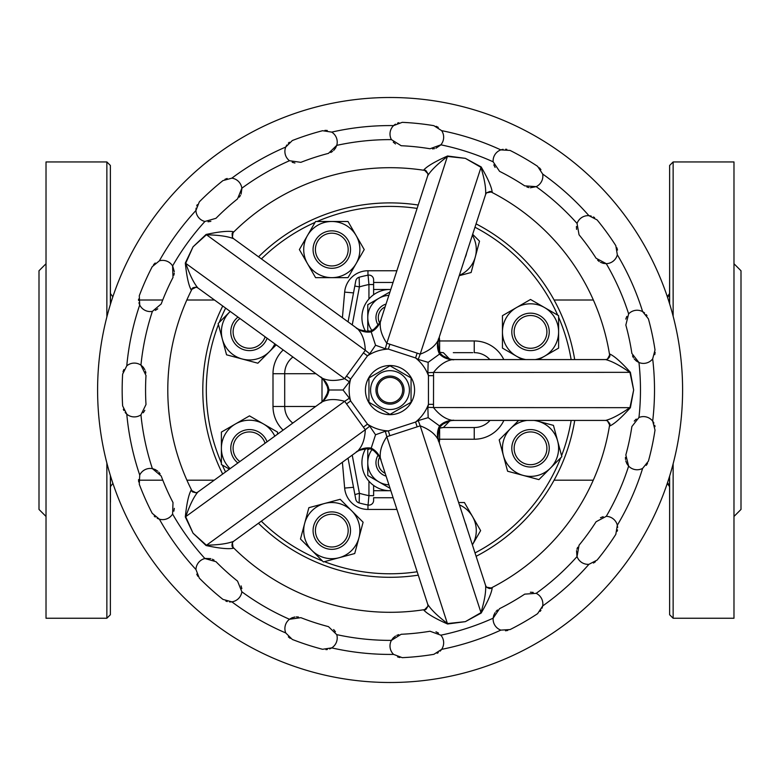 <?xml version="1.0" encoding="UTF-8"?>
<svg xmlns="http://www.w3.org/2000/svg" width="780" height="780" viewBox="0 0 780 780"><rect width="100%" height="100%" fill="white"/><g stroke="black" fill="none" stroke-linecap="round" stroke-linejoin="round"><path stroke-width="1.17" d="M390 370.675A19.422 19.422 0 0 1 409.422 390.098A19.422 19.422 0 0 1 390 409.519A19.422 19.422 0 0 1 370.578 390.098A19.422 19.422 0 0 1 390 370.675M411.06 402.256L390 414.414L368.94 402.256L368.94 377.939L390 365.781L411.06 377.939L411.06 402.256M390 376.058A14.04 14.04 0 0 1 404.04 390.098A14.04 14.04 0 0 1 390 404.137A14.04 14.04 0 0 1 375.96 390.098A14.04 14.04 0 0 1 390 376.058M390 402.782A12.685 12.685 0 0 0 402.685 390.098A12.685 12.685 0 0 0 390 377.403A12.685 12.685 0 0 0 377.315 390.098A12.685 12.685 0 0 0 390 402.782M390 365.527A24.57 24.57 0 0 1 414.57 390.098A24.57 24.57 0 0 1 390 414.668A24.57 24.57 0 0 1 365.43 390.098A24.57 24.57 0 0 1 390 365.527M46.02 516.457L39 509.438L39 270.757L46.02 263.738M106.86 316.963L106.86 161.947L110.37 165.457L110.37 304.502M110.37 475.498L110.37 614.737L106.86 618.248L106.86 463.037M106.86 161.947L46.02 161.947L46.02 618.248L106.86 618.248M733.98 516.457L741 509.438L741 270.757L733.98 263.738M669.63 303.878L669.63 165.457L673.14 161.947L733.98 161.947L733.98 618.248L673.14 618.248L669.63 614.737L669.63 476.122M425.704 170.566A222.3 222.3 0 0 0 232.313 233.405M232.313 546.595A222.3 222.3 0 0 0 425.704 609.433M490.269 588.451A222.3 222.3 0 0 0 609.784 423.94M609.784 356.06A222.3 222.3 0 0 0 490.269 191.548M485.618 194.434L485.618 194.434C486.077 188.155 484.507 179.107 480.909 167.3L465.358 158.35L447.525 156.448C437.677 163.888 431.087 170.284 427.762 175.636L427.957 173.794L425.968 170.615L423.998 169.689C427.625 165.916 435.474 161.353 447.554 156L465.358 158.35L481.153 166.92C487.783 178.347 491.449 186.654 492.16 191.841L490.025 191.422L486.544 192.826L492.16 191.841M607.425 420.8L605.621 420.42C611.725 418.909 619.837 414.619 629.957 407.55L633.662 390L629.957 372.45C619.837 365.381 611.725 361.091 605.611 359.58L607.415 359.2C609.239 357.552 610.028 356.479 609.784 355.982L610.096 354.169C614.816 356.44 621.572 362.495 630.396 372.333L633.662 390L630.396 407.667C621.572 417.505 614.816 423.56 610.096 425.831L609.833 423.677L607.425 420.8L610.096 425.831M427.762 604.364L427.762 604.364C431.087 609.716 437.677 616.112 447.525 623.551L465.358 621.65L480.909 612.7C484.507 600.892 486.077 591.844 485.618 585.566L486.544 587.174C488.67 588.393 489.928 588.812 490.337 588.432L492.16 588.159C491.449 593.346 487.783 601.653 481.153 613.08L465.358 621.65L447.554 624C435.474 618.647 427.625 614.084 423.998 610.311L425.968 609.385L427.957 606.216L423.998 610.311M401.173 634.276L391.423 640.38A11.7 11.7 0 0 0 393.588 654.4L402.236 657.657A267.93 267.93 0 0 0 433.865 654.332L441.646 649.35A11.7 11.7 0 0 0 440.846 635.183L430.043 631.244A244.53 244.53 0 0 1 401.173 634.276M499.57 608.654L493.145 618.189A11.7 11.7 0 0 0 500.828 630.113L510.052 629.577A267.93 267.93 0 0 0 537.596 613.675L542.675 605.953A11.7 11.7 0 0 0 536.182 593.346L524.716 594.136A244.53 244.53 0 0 1 499.57 608.654M579.043 545.22L577.054 556.55A11.7 11.7 0 0 0 588.919 564.32L597.119 560.079A267.93 267.93 0 0 0 615.82 534.339L617.321 525.223A11.7 11.7 0 0 0 606.265 516.341L596.105 521.732A244.53 244.53 0 0 1 579.043 545.22M625.843 454.945L628.631 466.108A11.7 11.7 0 0 0 642.632 468.38L648.404 461.165A267.93 267.93 0 0 0 655.015 430.053L652.675 421.112A11.7 11.7 0 0 0 638.957 417.495L631.878 426.553A244.53 244.53 0 0 1 625.843 454.945M631.878 353.447L638.957 362.505A11.7 11.7 0 0 0 652.675 358.888L655.015 349.947A267.93 267.93 0 0 0 648.404 318.835L642.632 311.62A11.7 11.7 0 0 0 628.631 313.892L625.843 325.055A244.53 244.53 0 0 1 631.878 353.447M596.105 258.268L606.265 263.66A11.7 11.7 0 0 0 617.321 254.777L615.82 245.661A267.93 267.93 0 0 0 597.119 219.921L588.919 215.68A11.7 11.7 0 0 0 577.054 223.451L579.043 234.78A244.53 244.53 0 0 1 596.105 258.268M524.716 185.864L536.182 186.654A11.7 11.7 0 0 0 542.675 174.047L537.596 166.325A267.93 267.93 0 0 0 510.052 150.423L500.828 149.887A11.7 11.7 0 0 0 493.145 161.811L499.57 171.346A244.53 244.53 0 0 1 524.716 185.864M430.043 148.756L440.846 144.817A11.7 11.7 0 0 0 441.646 130.65L433.865 125.668A267.93 267.93 0 0 0 402.236 122.343L393.588 125.599A11.7 11.7 0 0 0 391.423 139.62L401.173 145.724A244.53 244.53 0 0 1 430.043 148.756M155.357 310.381L157.755 308.831M152.383 311.366L161.197 303.976A244.53 244.53 0 0 1 173.004 277.456L172.595 265.96A11.7 11.7 0 0 0 159.374 260.832L152.227 266.682A267.93 267.93 0 0 0 139.288 295.747L139.718 304.97A11.7 11.7 0 0 0 152.383 311.366A250.38 250.38 0 0 0 140.946 365.157A11.7 11.7 0 0 0 126.779 365.84L122.635 374.098A267.93 267.93 0 0 0 122.635 405.902L126.779 414.16A11.7 11.7 0 0 0 140.946 414.843L145.996 404.518A244.53 244.53 0 0 1 145.996 375.482L140.946 365.157M143.267 412.747L144.826 410.348M173.862 511.173L174.31 508.355M172.595 514.039L173.004 502.544A244.53 244.53 0 0 1 161.197 476.024L152.383 468.634A11.7 11.7 0 0 0 139.718 475.03L139.288 484.253A267.93 267.93 0 0 0 152.227 513.318L159.374 519.168A11.7 11.7 0 0 0 172.595 514.039A250.38 250.38 0 0 0 204.916 558.529A11.7 11.7 0 0 0 195.946 569.517L199.309 578.117A267.93 267.93 0 0 0 222.953 599.401L231.855 601.848A11.7 11.7 0 0 0 241.849 591.776L237.549 581.11A244.53 244.53 0 0 1 215.972 561.688L204.916 558.529M241.839 588.646L241.098 585.887M335.449 631.771L333.655 629.548M336.736 634.627L328.468 626.633A244.53 244.53 0 0 1 300.856 617.663L289.477 619.271A11.7 11.7 0 0 0 285.753 632.96L292.315 639.454A267.93 267.93 0 0 0 322.569 649.282L331.705 647.887A11.7 11.7 0 0 0 336.736 634.627A250.38 250.38 0 0 0 390.098 640.38A250.38 250.38 0 0 0 391.423 640.38M438.516 633.097L435.971 631.8M533.208 592.39L530.351 592.234M603.145 516.682L600.483 517.706M636.256 419.075L634.237 421.093M626.798 316.436L625.774 319.098M576.41 226.522L576.557 229.369M493.808 164.873L495.105 167.417M393.276 142.145L395.489 143.949M292.188 162.279L294.947 163.03M289.477 160.729L300.856 162.338A244.53 244.53 0 0 1 328.468 153.368L336.736 145.373A11.7 11.7 0 0 0 331.705 132.112L322.569 130.718A267.93 267.93 0 0 0 292.315 140.546L285.753 147.04A11.7 11.7 0 0 0 289.477 160.729A250.38 250.38 0 0 0 241.849 188.224A11.7 11.7 0 0 0 231.855 178.152L222.953 180.599A267.93 267.93 0 0 0 199.309 201.883L195.946 210.483A11.7 11.7 0 0 0 204.916 221.471L215.972 218.312A244.53 244.53 0 0 1 237.549 198.89L241.849 188.224M208.036 221.793L210.853 221.345M330.769 152.5L332.553 151.388M333.665 150.442L335.507 148.132M335.517 148.112L336.648 145.645M239.294 197.155L240.474 195.419M241.108 194.103L241.888 188.506M173.901 275.165L174.272 273.098M174.31 271.645L172.741 266.214M145.88 373.025L145.382 370.988M144.826 369.642L143.198 367.175M143.179 367.156L141.19 365.323M160.095 473.821L158.808 472.163M157.745 471.169L155.259 469.57M155.239 469.56L152.666 468.692M214.071 560.128L212.413 559.221M210.844 558.646L205.198 558.46M298.486 617.019L296.39 616.863M294.938 616.98L292.09 617.76M292.071 617.77L289.702 619.096M325.962 649.652L327.317 649.525M329.599 648.921L331.217 648.18M288.366 636.88L290.189 638.352M225.898 601.117L227.185 601.546M229.515 601.936L231.299 601.907M196.745 574.158L197.818 576.254M154.226 516.087L155.23 517.004M157.199 518.3L158.837 519.002M138.557 479.593L138.684 481.942M123.337 409.247L123.874 410.494M125.151 412.483L126.36 413.79M123.864 369.544L123.026 371.738M138.567 299.081L138.557 300.436M138.908 302.776L139.483 304.453M155.201 263.026L153.543 264.683M197.291 204.643L196.736 205.871M196.102 208.153L195.946 209.918M227.155 178.464L224.962 179.303M289.36 142.243L288.337 143.14M286.845 144.973L285.977 146.523M327.278 130.474L324.938 130.357M390.098 682.5A292.5 292.5 0 0 0 682.597 390A292.5 292.5 0 0 0 390.098 97.5A292.5 292.5 0 0 0 97.597 390A292.5 292.5 0 0 0 390.098 682.5M523.351 349.177A18.72 18.72 0 0 1 513.23 324.714A18.72 18.72 0 0 1 537.693 314.594A18.72 18.72 0 0 1 547.813 339.066A18.72 18.72 0 0 1 523.351 349.177M536.796 316.758A16.38 16.38 0 0 0 515.395 325.611A16.38 16.38 0 0 0 524.248 347.022A16.38 16.38 0 0 0 545.649 338.169A16.38 16.38 0 0 0 536.796 316.758M349.089 256.747A18.72 18.72 0 0 1 324.616 266.867A18.72 18.72 0 0 1 314.506 242.395A18.72 18.72 0 0 1 338.969 232.284A18.72 18.72 0 0 1 349.089 256.747M316.66 243.292A16.38 16.38 0 0 0 325.514 264.703A16.38 16.38 0 0 0 346.924 255.85A16.38 16.38 0 0 0 338.072 234.439A16.38 16.38 0 0 0 316.66 243.292M465.26 522.902A18.72 18.72 0 0 1 466.537 526.832M237.88 462.988A18.72 18.72 0 0 1 256.649 431.008A18.72 18.72 0 0 1 267.033 441.802M265.054 443.245A16.38 16.38 0 0 0 235.189 440.29A16.38 16.38 0 0 0 239.85 461.555M324.646 513.318A18.72 18.72 0 0 1 349.089 523.468A18.72 18.72 0 0 1 338.949 547.921A18.72 18.72 0 0 1 314.496 537.771A18.72 18.72 0 0 1 324.646 513.318M338.052 545.756A16.38 16.38 0 0 0 346.934 524.355A16.38 16.38 0 0 0 325.533 515.483A16.38 16.38 0 0 0 316.66 536.874A16.38 16.38 0 0 0 338.052 545.756M513.221 455.452A18.72 18.72 0 0 1 523.37 430.999A18.72 18.72 0 0 1 547.823 441.148A18.72 18.72 0 0 1 537.673 465.601A18.72 18.72 0 0 1 513.221 455.452M545.659 442.046A16.38 16.38 0 0 0 524.267 433.163A16.38 16.38 0 0 0 515.385 454.555A16.38 16.38 0 0 0 536.776 463.437A16.38 16.38 0 0 0 545.659 442.046M267.091 338.237A18.72 18.72 0 0 1 232.177 339.037A18.72 18.72 0 0 1 237.998 317.099M239.986 318.542A16.38 16.38 0 0 0 250.195 348.25A16.38 16.38 0 0 0 265.102 336.794M365.596 448.753A28.08 28.08 0 0 0 390.829 490.698L373.62 490.717M373.62 289.477L390.77 289.477A28.08 28.08 0 0 0 365.479 331.237M386.09 476.122A14.04 14.04 0 0 1 378.212 455.003M378.144 325.084A14.04 14.04 0 0 1 386.022 304.093M324.392 561.668A183.69 183.69 0 0 0 417.163 571.76M475.02 552.923A183.69 183.69 0 0 0 560.771 457.762M561.571 455.695A183.69 183.69 0 0 0 571.165 420.42M571.135 359.58A183.69 183.69 0 0 0 558.607 317.187M557.71 315.159A183.69 183.69 0 0 0 474.962 227.233M417.105 208.416A183.69 183.69 0 0 0 317.09 221.491M258.541 256.815A187.2 187.2 0 0 1 418.207 205.033M485.56 194.62L476.063 223.86A187.2 187.2 0 0 1 574.694 359.58M574.724 420.42A187.2 187.2 0 0 1 476.122 556.306M418.265 575.152A187.2 187.2 0 0 1 258.433 523.263M667.534 482.635L669.533 485.852M669.533 294.333L667.582 297.502M315.071 222.388A183.69 183.69 0 0 0 261.417 258.911M225.625 308.11A183.69 183.69 0 0 0 219.229 322.423M218.429 324.49A183.69 183.69 0 0 0 221.393 462.998M222.29 465.026A183.69 183.69 0 0 0 225.556 471.949M261.31 521.167A183.69 183.69 0 0 0 322.335 560.869M222.671 474.035A187.2 187.2 0 0 1 222.749 306.014M503.88 420.42A32.76 32.76 0 0 1 474.24 439.238L474.24 427.537L459.859 427.537M453.307 427.537L443.362 427.537A11.7 11.7 0 0 0 439.471 428.2L443.362 427.537L474.24 427.537A21.06 21.06 0 0 0 490.025 420.42A21.06 21.06 0 0 1 474.24 427.537A21.06 21.06 0 0 0 490.025 420.42A21.06 21.06 0 0 1 474.24 427.537M472.748 352.657L453.307 352.657M283.101 430.131A32.76 32.76 0 0 1 273 406.477L284.7 406.477A21.06 21.06 0 0 0 292.812 423.082A21.06 21.06 0 0 1 284.7 406.477L284.7 373.718A21.06 21.06 0 0 1 292.939 357.006A21.06 21.06 0 0 0 284.7 373.718L273 373.718A32.76 32.76 0 0 1 283.218 349.947M373.62 282.457L393.052 282.457M393.11 497.738L373.62 497.738M474.24 352.657A21.06 21.06 0 0 1 489.85 359.58A21.06 21.06 0 0 0 474.24 352.657A21.06 21.06 0 0 1 489.85 359.58A21.06 21.06 0 0 0 474.24 352.657L474.24 340.957A32.76 32.76 0 0 1 503.792 359.58M449.758 420.956L443.362 427.537M439.569 352.024A11.7 11.7 0 0 0 443.362 352.657L449.572 358.995M321.994 401.719L322.013 378.3M385.096 306.93A11.7 11.7 0 0 0 379.567 322.861M379.626 457.236A11.7 11.7 0 0 0 385.174 473.294M371.904 330.466A22.23 22.23 0 0 1 388.859 295.357M388.927 484.838A22.23 22.23 0 0 1 372.002 449.592M369.203 331.217L367.77 330.389L367.77 304.717L390 291.886M369.476 448.812L367.77 449.797L367.77 475.469L390 488.299M355.738 499.102L355.777 499.298A4.68 4.68 0 0 0 359.141 502.954L359.375 494.14M368.755 497.533L368.638 498.752M368.296 502.427L368.209 503.432M368.101 504.562L368.062 505.021A4.68 4.68 0 0 0 373.62 500.419L373.62 500.185M352.228 455.11L359.404 493.291L354.89 494.608M354.89 285.577L355.719 281.161M359.151 277.914L359.141 277.241A4.68 4.68 0 0 0 355.777 280.888A4.68 4.68 0 0 1 359.141 277.241L359.404 286.894L354.812 286.026L348.065 321.867M368.296 277.787L368.423 279.123M368.608 281.131L368.735 282.438M373.62 280L373.62 284.115M373.62 497.689L373.62 500.419A4.68 4.68 0 0 1 368.062 505.021L368.94 495.651L373.62 495.651L373.62 485.443M368.94 481.211L368.94 495.651A107.64 107.64 0 0 1 359.404 493.291L359.141 502.954A117 117 0 0 0 368.062 505.021A117 117 0 0 1 359.141 502.954A4.68 4.68 0 0 1 355.777 499.298L348.036 458.162M368.94 298.984L368.94 284.534L373.62 284.534L373.62 294.743M368.062 275.174A117 117 0 0 0 359.141 277.241A117 117 0 0 1 368.062 275.174A4.68 4.68 0 0 1 373.62 279.767A4.68 4.68 0 0 0 368.062 275.174L368.94 284.534A107.64 107.64 0 0 0 359.404 286.894L352.258 324.909M274.862 343.882A28.08 28.08 0 0 1 222.358 339.154A28.08 28.08 0 0 1 230.227 311.444M230.217 311.444L218.156 323.495L226.551 354.812L257.868 363.207L276.218 344.867M533.861 420.42A28.08 28.08 0 0 1 550.378 468.156A28.08 28.08 0 0 1 503.402 455.569A28.08 28.08 0 0 1 527.183 420.42M518.69 420.42L499.2 439.91L507.595 471.227L538.912 479.622L561.844 456.69L553.449 425.373L534.963 420.42M311.942 550.475A28.08 28.08 0 0 1 324.529 503.49A28.08 28.08 0 0 1 358.917 537.888A28.08 28.08 0 0 1 311.942 550.475L323.398 561.932L354.724 553.547L363.11 522.22L340.187 499.298L308.87 507.692L300.476 539.009L311.942 550.475M466.625 252.886A18.72 18.72 0 0 1 465.065 257.722M472.358 235.248A28.08 28.08 0 0 1 459.332 275.36M459.225 275.691L471.13 272.503L479.524 241.176L472.66 234.322M230.11 468.634A28.08 28.08 0 0 1 263.513 423.979A28.08 28.08 0 0 1 274.804 436.166M277.553 434.158L277.553 432.091L249.473 415.877L221.393 432.091L221.393 464.51L229.418 469.141M459.401 504.865A28.08 28.08 0 0 1 472.397 544.869M472.524 544.654L480.626 530.615L464.422 502.534L458.65 502.534M331.793 221.491A28.08 28.08 0 0 1 356.109 263.611A28.08 28.08 0 0 1 307.476 263.611A28.08 28.08 0 0 1 331.793 221.491L315.578 221.491L299.374 249.571L315.578 277.651L348.007 277.651L364.221 249.571L348.007 221.491L331.793 221.491M525.866 359.58A28.08 28.08 0 0 1 516.487 307.573A28.08 28.08 0 0 1 558.607 331.89A28.08 28.08 0 0 1 535.178 359.58M538.717 359.58L558.607 348.104L558.607 315.676L530.527 299.462L502.447 315.676L502.447 348.104L522.327 359.58M398.834 122.694L397.546 123.094M395.431 124.156L394.007 125.219M438.272 127.364L436.176 126.301M506.805 149.36L505.684 149.214M503.1 149.311L501.365 149.701M540.93 169.66L539.448 167.846M594.594 217.63L593.424 216.947M591.221 216.079L589.485 215.738M617.507 250.068L616.892 247.796M647.02 315.715L646.24 314.603M644.572 312.926L643.12 311.902M654.761 354.656L655.132 352.336M655.024 426.64L654.751 425.305M653.923 423.091L653.016 421.57M646.259 465.368L647.536 463.398M617.224 531.229L617.516 529.903M617.653 527.543L617.448 525.779M593.453 563.043L595.423 561.756M540.14 611.393L540.95 610.311M542.032 608.205L542.558 606.508M505.489 630.796L507.809 630.425M437.122 653.289L438.302 652.616M440.144 651.144L441.314 649.808M397.576 656.916L399.848 657.52M398.746 634.647L396.767 635.359M395.489 636.051L393.198 637.933M393.188 637.942L391.57 640.126M497.503 609.98L495.992 611.432M495.105 612.592L493.779 615.235M493.769 615.254L493.174 617.906M577.688 547.277L576.898 549.217M576.557 550.631L576.956 556.276M625.443 457.373L625.511 459.469M625.774 460.902L626.847 463.661M626.857 463.681L628.436 465.894M632.502 355.826L633.409 357.718M634.237 358.917L636.343 360.994M636.363 361.003L638.693 362.388M597.646 260.189L599.245 261.544M600.493 262.304L603.252 263.348M603.271 263.348L605.972 263.66M526.9 186.995L528.918 187.58M530.361 187.766L536.182 186.654A250.38 250.38 0 0 1 577.054 223.451M432.5 148.902L434.577 148.619M435.981 148.2L440.661 145.031M349.372 381.81L344.672 378.69L346.505 376.048L350.639 379.051L349.372 381.81L343.024 390L328.994 390A21.06 19.373 126 0 0 321.662 377.881C327.746 380.991 335.419 381.254 344.672 378.69L185.309 263.045L193.04 246.831L185.728 263.211C189.755 274.872 193.801 283.12 197.857 287.937L196.17 287.177L191.051 289.682C188.575 285.061 186.654 276.188 185.309 263.045M233.62 238.709L233.62 238.709C227.789 236.34 218.702 235.043 206.359 234.809L193.04 246.831L206.076 234.468C218.985 231.689 228.023 230.763 233.171 231.699L232.118 233.6L232.372 237.334L233.171 231.699M346.505 376.048L365.303 350.288L206.076 234.468M369.72 426.192L365.303 429.712L363.363 427.148L367.487 424.144L369.72 426.192L375.55 434.762L371.212 448.11A21.06 19.373 54 0 0 357.425 451.337C362.261 446.511 364.884 439.296 365.303 429.712L206.076 545.532L193.04 533.169L206.359 545.191C218.692 544.957 227.789 543.66 233.62 541.291L233.62 541.291M197.857 492.063L197.857 492.063C193.801 496.88 189.755 505.118 185.728 516.789L193.04 533.169L185.309 516.955C186.654 503.812 188.575 494.939 191.051 490.318L192.533 491.917L196.16 492.823L191.051 490.318M363.363 427.148L344.672 401.31L185.309 516.955M438.36 440.115L438.331 440.017C435.24 433.933 429.195 429.215 420.196 425.851L481.153 613.08M417.163 426.904L415.584 422.048L418.226 420.566L420.196 425.851L386.812 436.702L447.554 624M427.849 372.694L433.495 372.45L433.563 375.658L428.454 375.658L427.849 372.694L428.171 362.339L439.53 354.081A21.06 19.373 -90 0 0 452.575 359.58C445.828 360.643 439.471 364.933 433.495 372.45L630.396 372.333M433.563 375.658L433.495 407.55L630.396 407.667M385.3 348.738L386.812 343.298L389.893 344.233L388.313 349.089L385.3 348.738L375.55 345.238L371.212 331.89A21.06 19.373 -162 0 0 380.474 321.175C379.402 327.922 381.517 335.302 386.812 343.298L447.554 156M389.893 344.233L420.196 354.149L481.153 166.92M233.61 541.3L232.381 542.656C231.874 545.054 231.865 546.39 232.352 546.653L233.171 548.301C228.023 549.237 218.985 548.311 206.076 545.532M192.406 288.327A222.3 222.3 0 0 0 192.406 491.673M196.17 287.177C193.732 287.44 192.465 287.84 192.368 288.385L191.051 289.682M427.957 173.794L423.998 169.689M233.61 238.7L232.372 237.334M363.363 352.852L367.487 355.856L350.639 379.051A40.95 40.95 0 0 0 350.639 400.949L367.487 424.144A40.95 40.95 0 0 0 388.313 430.911L415.584 422.048A40.95 40.95 0 0 0 428.454 404.342L428.454 375.658A40.95 40.95 0 0 0 415.584 357.952L388.313 349.089A40.95 40.95 0 0 0 367.487 355.856L369.72 353.808L365.303 350.288C364.904 340.733 362.271 333.528 357.425 328.663A21.06 19.373 126 0 0 371.212 331.89L370.997 331.227A21.06 20.416 -162 0 0 380.991 319.566C381.371 320.921 379.002 324.148 373.883 329.248L370.909 330.954L367.507 331.325C360.448 330.242 356.635 329.023 356.05 327.668A21.06 20.416 -54 0 0 370.997 331.227L370.997 331.227M197.847 492.073L196.16 492.823M232.381 542.656L233.171 548.301M346.505 403.952L350.639 400.949L349.372 398.19L344.672 401.31C335.459 398.736 327.785 399.009 321.662 402.119A21.06 19.373 54 0 0 328.994 390L328.292 390A21.06 20.416 126 0 0 320.297 376.886C321.701 376.954 324.041 380.201 327.308 386.646L328.01 390L327.308 393.354C324.1 399.731 321.769 402.977 320.297 403.114A21.06 20.416 -126 0 0 328.292 390L328.292 390M427.762 604.383L427.957 606.216M486.544 587.174L492.16 588.159M389.893 435.767L388.313 430.911L385.3 431.262L386.812 436.702C381.517 444.668 379.402 452.039 380.474 458.825A21.06 19.373 -18 0 0 371.212 448.11L370.997 448.773A21.06 20.416 54 0 0 356.05 452.332C356.548 451.015 360.37 449.797 367.507 448.675L370.909 449.046L373.883 450.752C378.953 455.764 381.322 459.001 380.991 460.434A21.06 20.416 162 0 0 370.997 448.773L370.997 448.773M607.415 359.2L610.096 354.169M433.563 404.342L428.454 404.342L427.849 407.306L428.171 417.661L418.226 420.566M417.163 353.096L415.584 357.952L418.226 359.434L420.196 354.149C429.166 350.815 435.211 346.086 438.331 339.982A21.06 19.373 -162 0 0 439.53 354.081L440.095 353.671A21.06 20.416 -90 0 0 454.272 359.58C453.092 360.36 449.29 359.102 442.865 355.807L440.329 353.506L438.916 350.386C437.765 343.346 437.746 339.339 438.857 338.364A21.06 20.416 18 0 0 440.095 353.671L440.095 353.671M485.628 194.415L486.544 192.826M380.474 321.175L427.703 175.812M375.55 345.238L369.72 353.808M233.776 238.826L357.425 328.663M321.662 377.881L198.013 288.044M343.024 390L349.372 398.19M198.013 491.956L321.662 402.119M357.425 451.337L233.776 541.174M375.55 434.762L385.3 431.262M427.703 604.188L380.474 458.825M427.849 407.306L433.495 407.55C439.433 415.048 445.799 419.338 452.575 420.42A21.06 19.373 -90 0 0 439.53 425.919A21.06 19.373 -18 0 0 438.331 440.017L485.56 585.38M605.417 420.42L452.575 420.42M452.575 359.58L605.417 359.58M476.063 223.86L438.331 339.982M428.171 362.339L418.226 359.434M440.095 426.328A21.06 20.416 90 0 1 454.272 420.42C453.005 419.659 449.202 420.917 442.865 424.193L440.329 426.494L438.916 429.614C437.775 436.751 437.755 440.758 438.857 441.636A21.06 20.416 -18 0 1 440.095 426.328L428.171 417.661M673.14 161.947L673.14 316.231M673.14 463.769L673.14 618.248M391.423 139.62A250.38 250.38 0 0 0 390.098 139.62A250.38 250.38 0 0 0 336.736 145.373M440.846 635.183A250.38 250.38 0 0 0 493.145 618.189M536.182 593.346A250.38 250.38 0 0 0 577.054 556.55M606.265 516.341A250.38 250.38 0 0 0 628.631 466.108M638.957 417.495A250.38 250.38 0 0 0 638.957 362.505M628.631 313.892A250.38 250.38 0 0 0 606.265 263.66M493.145 161.811A250.38 250.38 0 0 0 440.846 144.817M393.588 125.599A264.42 264.42 0 0 0 331.705 132.112M500.828 149.887A264.42 264.42 0 0 0 441.646 130.65M588.919 215.68A264.42 264.42 0 0 0 542.675 174.047M642.632 311.62A264.42 264.42 0 0 0 617.321 254.777M652.675 421.112A264.42 264.42 0 0 0 652.675 358.888M617.321 525.223A264.42 264.42 0 0 0 642.632 468.38M542.675 605.953A264.42 264.42 0 0 0 588.919 564.32M441.646 649.35A264.42 264.42 0 0 0 500.828 630.113M331.705 647.887A264.42 264.42 0 0 0 393.588 654.4M273 406.477L273 373.718M342.41 317.752L344.653 292.12A23.4 23.4 0 0 1 367.965 270.757L396.854 270.757M439.286 337.058L439.627 340.957L474.24 340.957M474.24 439.238L439.627 439.238L439.296 442.981M396.913 509.438L367.965 509.438A23.4 23.4 0 0 1 344.653 488.075L342.391 462.257M439.627 352.043L439.627 340.957L438.194 341.084M438.223 439.111L439.627 439.238L439.627 428.152M367.965 275.194L367.965 270.757M353.515 292.89L344.653 292.12M367.965 509.438L367.965 505.001M344.653 488.075L353.515 487.295M284.7 373.718L315.929 373.718M284.7 406.477L315.666 406.477M231.855 601.848A264.42 264.42 0 0 0 285.753 632.96M159.374 519.168A264.42 264.42 0 0 0 195.946 569.517M126.779 414.16A264.42 264.42 0 0 0 139.718 475.03M139.718 304.97A264.42 264.42 0 0 0 126.779 365.84M195.946 210.483A264.42 264.42 0 0 0 159.374 260.832M285.753 147.04A264.42 264.42 0 0 0 231.855 178.152M204.916 221.471A250.38 250.38 0 0 0 172.595 265.96M241.849 591.776A250.38 250.38 0 0 0 289.477 619.271M140.946 414.843A250.38 250.38 0 0 0 152.383 468.634M110.37 504.562L110.448 475.761M112.895 483.356L110.448 486.623L110.448 502.232M669.63 504.562L669.533 476.434M667.251 483.493L669.533 486.584M554.092 480.188L593.278 480.188M214.217 480.188L186.907 480.188M162.805 480.188L138.547 480.188M214.471 300.007L186.829 300.007M162.727 300.007L138.547 300.007M110.448 293.563L112.846 296.79M554.092 300.007L593.365 300.007M669.533 293.602L667.3 296.654M669.63 275.623L669.533 303.566M110.448 304.239L110.37 275.623"/></g></svg>
